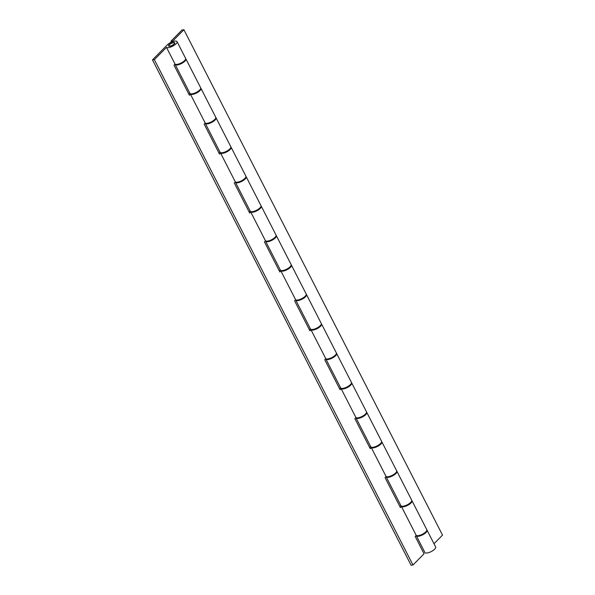 <?xml version="1.0" encoding="UTF-8"?>
<svg xmlns="http://www.w3.org/2000/svg" width="595" height="595" viewBox="0 0 595 595"><rect width="100%" height="100%" fill="white"/><g stroke="black" fill="none" stroke-linecap="round" stroke-linejoin="round"><path stroke-width="0.89" d="M173.859 44.09A3.02 1.041 -27.1 0 0 174.35 42.996A3.02 1.041 -27.1 0 0 172.282 42.981A3.02 1.041 -27.1 0 0 169.456 44.655A3.02 1.041 -27.1 0 0 168.965 45.748A3.02 1.041 -27.1 0 0 171.04 45.763A3.02 1.041 -27.1 0 0 173.859 44.09M169.136 44.692A3.451 1.19 -27.1 0 0 168.586 45.941A3.451 1.19 -27.1 0 0 170.951 45.964A3.451 1.19 -27.1 0 0 174.179 44.045A3.451 1.19 -27.1 0 0 174.737 42.795A3.451 1.19 -27.1 0 0 172.364 42.781A3.451 1.19 -27.1 0 0 169.136 44.692M166.488 47.377A6.047 2.083 -27.1 0 0 173.019 46.001A6.047 2.083 -27.1 0 0 177.042 41.613A6.047 2.083 -27.1 0 0 172.9 41.583A6.047 2.083 -27.1 0 0 167.255 44.937L152.476 59.879L154.365 59.641L166.488 47.377L175.056 64.126A6.047 2.083 -27.1 0 0 181.594 62.75A6.047 2.083 -27.1 0 0 185.61 58.362L177.042 41.613M215.836 117.602A6.047 2.083 152.9 0 1 216.052 117.855A6.047 2.083 152.9 0 1 211.619 122.458A6.047 2.083 152.9 0 1 205.29 123.366A6.047 2.083 152.9 0 1 205.208 123.039A6.047 2.083 -27.1 0 0 211.738 121.663A6.047 2.083 -27.1 0 0 215.754 117.275L200.976 88.402A6.047 2.083 152.9 0 1 196.96 92.783A6.047 2.083 152.9 0 1 190.43 94.159L205.208 123.039L204.167 124.095L219.533 154.127L220.574 153.071L235.352 181.951A6.047 2.083 -27.1 0 0 241.882 180.575A6.047 2.083 -27.1 0 0 245.906 176.187L231.128 147.307A6.047 2.083 152.9 0 1 227.104 151.695A6.047 2.083 152.9 0 1 220.574 153.071M276.132 235.419A6.047 2.083 152.9 0 1 276.348 235.679A6.047 2.083 152.9 0 1 271.908 240.283A6.047 2.083 152.9 0 1 265.578 241.183A6.047 2.083 152.9 0 1 265.496 240.863A6.047 2.083 -27.1 0 0 272.034 239.488A6.047 2.083 -27.1 0 0 276.05 235.099L261.272 206.22A6.047 2.083 152.9 0 1 257.256 210.608A6.047 2.083 152.9 0 1 250.718 211.984L265.496 240.863L264.455 241.912L279.829 271.945L280.87 270.896L295.641 299.776A6.047 2.083 -27.1 0 0 302.178 298.392A6.047 2.083 -27.1 0 0 306.194 294.012L291.416 265.132A6.047 2.083 152.9 0 1 287.4 269.52A6.047 2.083 152.9 0 1 280.87 270.896M336.428 353.244A6.047 2.083 152.9 0 1 336.636 353.497A6.047 2.083 152.9 0 1 332.203 358.101A6.047 2.083 152.9 0 1 325.874 359.008A6.047 2.083 152.9 0 1 325.792 358.688A6.047 2.083 -27.1 0 0 332.322 357.305A6.047 2.083 -27.1 0 0 336.346 352.924L321.568 324.044A6.047 2.083 152.9 0 1 317.544 328.433A6.047 2.083 152.9 0 1 311.014 329.808L325.792 358.681L324.751 359.737L340.117 389.77L341.158 388.714L355.936 417.593A6.047 2.083 -27.1 0 0 362.467 416.217A6.047 2.083 -27.1 0 0 366.49 411.837L351.712 382.957A6.047 2.083 152.9 0 1 347.696 387.338A6.047 2.083 152.9 0 1 341.158 388.714M396.716 471.069A6.047 2.083 152.9 0 1 396.932 471.322A6.047 2.083 152.9 0 1 392.499 475.926A6.047 2.083 152.9 0 1 386.17 476.833A6.047 2.083 152.9 0 1 386.088 476.506A6.047 2.083 -27.1 0 0 392.618 475.13A6.047 2.083 -27.1 0 0 396.634 470.742L381.856 441.869A6.047 2.083 152.9 0 1 377.84 446.25A6.047 2.083 152.9 0 1 371.31 447.626L386.081 476.506L385.039 477.562L400.413 507.595L401.454 506.538L416.232 535.418A6.047 2.083 -27.1 0 0 422.762 534.042A6.047 2.083 -27.1 0 0 426.779 529.654L412.008 500.774A6.047 2.083 152.9 0 1 407.984 505.162A6.047 2.083 152.9 0 1 401.454 506.538M152.476 59.879L411.086 565.25L412.975 565.005L424.056 553.796L415.191 536.474L416.232 535.418A6.047 2.083 152.9 0 0 416.314 535.745L424.882 552.495A6.047 2.083 -27.1 0 0 431.211 551.587A6.047 2.083 -27.1 0 0 435.652 546.984L427.076 530.234A6.047 2.083 152.9 0 1 422.643 534.838A6.047 2.083 152.9 0 1 416.314 535.745M154.365 59.641L412.975 565.005M190.43 94.159L189.388 95.215L174.015 65.182L175.056 64.126M371.31 447.626L370.261 448.682L354.895 418.649L355.936 417.593A6.047 2.083 152.9 0 0 356.018 417.921L370.797 446.8A6.047 2.083 -27.1 0 0 377.126 445.893A6.047 2.083 -27.1 0 0 381.566 441.289L366.788 412.409A6.047 2.083 152.9 0 1 362.348 417.013A6.047 2.083 152.9 0 1 356.018 417.921M311.014 329.808L309.973 330.857L294.599 300.825L295.641 299.776A6.047 2.083 152.9 0 0 295.73 300.096L310.508 328.976A6.047 2.083 -27.1 0 0 316.838 328.068A6.047 2.083 -27.1 0 0 321.27 323.464L306.492 294.584A6.047 2.083 152.9 0 1 302.059 299.196A6.047 2.083 152.9 0 1 295.73 300.096M250.718 211.984L249.677 213.04L234.311 183L235.352 181.951A6.047 2.083 152.9 0 0 235.434 182.271L250.212 211.151A6.047 2.083 -27.1 0 0 256.542 210.251A6.047 2.083 -27.1 0 0 260.974 205.647L246.196 176.767A6.047 2.083 152.9 0 1 241.763 181.371A6.047 2.083 152.9 0 1 235.434 182.271M189.812 93.118L188.823 94.114M219.957 152.03L218.967 153.027M250.101 210.942L249.119 211.939M280.252 269.847L279.263 270.851M310.397 328.76L309.407 329.764M340.541 387.672L339.559 388.669M370.692 446.585L369.703 447.581M400.837 505.497L399.847 506.494M205.29 123.366L220.068 152.238A6.047 2.083 -27.1 0 0 226.397 151.338A6.047 2.083 -27.1 0 0 230.83 146.734L216.052 117.855M265.578 241.183L280.357 270.063A6.047 2.083 -27.1 0 0 286.686 269.163A6.047 2.083 -27.1 0 0 291.126 264.552L276.348 235.679M175.146 64.453L189.917 93.326A6.047 2.083 -27.1 0 0 196.246 92.426A6.047 2.083 -27.1 0 0 200.686 87.822L185.908 58.942A6.047 2.083 152.9 0 1 181.468 63.546A6.047 2.083 152.9 0 1 175.146 64.453A6.047 2.083 152.9 0 1 175.064 64.126M325.874 359.008L340.652 387.888A6.047 2.083 -27.1 0 0 346.982 386.981A6.047 2.083 -27.1 0 0 351.414 382.377L336.636 353.497M386.17 476.833L400.948 505.705A6.047 2.083 -27.1 0 0 407.278 504.805A6.047 2.083 -27.1 0 0 411.71 500.202L396.932 471.322M170.944 41.204L182.025 29.995L183.915 29.75L172.833 40.958L170.944 41.204L171.442 42.171M433.993 543.748L442.524 535.121L183.915 29.75M172.833 40.958L173.115 41.516M174.35 42.996L174.61 43.502M168.965 45.748L169.225 46.261"/></g></svg>
